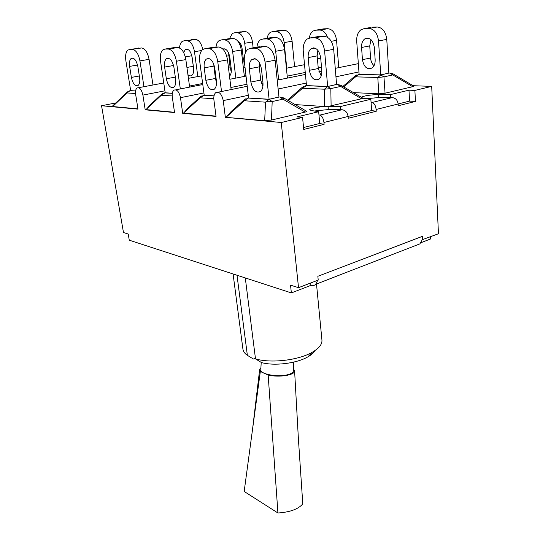 <?xml version="1.0" encoding="UTF-8"?>
<svg xmlns="http://www.w3.org/2000/svg" width="540" height="540" viewBox="0 0 540 540"><rect width="100%" height="100%" fill="white"/><g stroke="black" fill="none" stroke-linecap="round" stroke-linejoin="round"><path stroke-width="0.81" d="M233.273 274.023L226.739 271.897M255.4 358.148L253.382 359.019L247.361 355.32C244.708 353.484 243.23 351.432 242.926 349.151L233.084 273.976M316.501 284.006L321.948 340.146C322.245 344.284 319.019 348.314 312.262 352.242C298.593 360.281 270.851 363.528 255.494 358.877L261.529 362.59C274.502 366.188 296.716 363.427 307.908 356.846C311.445 354.827 313.862 352.694 315.158 350.44M245.288 277.931L255.494 358.877M237.006 275.238L247.361 355.32M319.727 123.491L318.958 114.925L319.896 115.094C322.022 115.871 323.372 118.334 323.953 122.479L324.115 124.342L319.727 123.491L303.548 127.521M371.635 110.558L371.061 102.344L372.053 102.478C374.281 103.174 375.638 105.509 376.13 109.478L376.252 111.26L371.635 110.558L348.077 116.431M310.682 282.994L310.912 285.35L291.371 292.923L129.269 240.192L128.216 234.029L123.478 232.531L101.547 105.732L137.99 109.134L135.682 94.608C135.25 91.415 135.668 89.215 136.937 88.013C139.556 87.075 141.541 89.438 142.898 95.101L164.923 90.821M317.709 280.287L315.765 284.29C314.435 285.552 312.815 285.903 310.912 285.35M416.273 245.275L419.904 243.864L422.233 239.726L438.453 233.753L431.696 86.38L413.08 85.712M376.252 111.26L348.226 118.294L348.084 116.471C347.423 112.435 345.404 110.194 342.016 109.742L328.32 109.566L314.381 110.997M398.129 103.964L409.57 101.108L415.456 101.425L398.23 105.752L398.129 103.997C397.562 100.13 395.59 97.997 392.222 97.605L378.554 97.571L366.451 98.692M324.115 124.342L303.73 129.452L302.569 117.396L296.899 116.917L318.668 111.726L311.121 110.444L309.629 109.748C310.838 108.311 315.752 107.244 324.358 106.542L295.124 104.578M420.923 242.716L430.421 239.038L430.312 236.891M283.703 97.922L279.774 97.018L282.96 99.171L283.736 97.943L306.315 111.098C307.415 111.301 307.031 111.632 305.141 112.091L271.472 120.042L264.681 120.656L225.349 117.295L281.246 122.513L298.526 287.678L290.534 285.161L291.371 292.923M298.526 287.678L318.222 280.091L317.851 276.284L422.516 236.304L422.233 239.726M304.04 86.225L302.515 87.116L302.576 88.236L324.412 89.208L324.594 106.562L340.247 106.576L340.504 109.728M361.314 97.227C364.412 95.722 370.089 94.838 378.351 94.581L390.528 94.574L390.71 97.598M390.528 94.574L408.976 90.173L409.57 101.108M371.061 102.344L370.852 99.272L363.022 98.24L341.091 85.34M340.247 106.576L370.852 99.272M422.516 236.304L422.699 239.821M408.976 90.173L414.882 90.416L415.456 101.425M129.134 90.99L127.346 91.949L126.968 92.941L130.039 90.707L129.202 90.963M137.95 108.878L112.678 106.529L112.428 106.144L126.941 92.333M129.526 49.444L141.649 47.959L127.96 49.977C125.854 51.894 125.159 55.485 125.867 60.743L130.673 90.646L135.601 90.95M143.951 86.697L139.934 60.885L149.074 59.346C147.656 52.407 145.186 48.614 141.649 47.959M132.509 49.41C136.019 50.078 138.497 53.899 139.934 60.885M131.375 77.409L129.62 66.386C129.101 62.512 129.62 59.866 131.166 58.455C134.123 57.443 136.35 60.142 137.862 66.548L139.61 77.733C140.103 81.513 139.597 84.085 138.105 85.448C135.135 86.474 132.894 83.794 131.375 77.409L139.333 75.985M138.638 47.999L137.882 48.121M152.969 84.996L149.074 59.346M197.822 76.559L194.488 51.712L201.677 50.503M202.757 49.451C201.366 43.234 198.943 39.899 195.487 39.427L187.076 40.763C190.742 41.351 193.212 45.002 194.488 51.712M187.076 40.763L183.944 40.831L195.487 39.427M179.543 47.952C179.779 44.732 180.691 42.545 182.284 41.377L183.944 40.831M183.62 52.474L185.362 49.505C188.501 48.485 190.748 51.057 192.112 57.213L193.576 67.979C193.961 71.618 193.347 74.115 191.727 75.458C190.539 76.221 189.263 75.951 187.913 74.642M192.328 39.508L191.531 39.636M191.693 55.161L193.624 68.391M245.727 52.022L244.721 43.274L252.47 41.972C251.363 35.545 248.913 32.076 245.113 31.563L237.35 32.791C241.137 33.318 243.587 36.815 244.721 43.274M237.35 32.791L234.097 32.9L241.016 31.806M229.5 38.61L232.362 33.446L234.097 32.9M237.769 41.047C240.057 42.188 241.501 44.712 242.109 48.614L243.317 58.988L242.892 63.828M241.846 31.678L245.113 31.563M254.387 59.035L254.347 58.651M253.125 47.817L252.47 41.972M242.399 59.643L243.317 61.965M240.827 44.246L240.813 47.439M163.485 93.191L161.69 94.163L161.345 95.236L165.206 92.725M174.508 112.28L146.056 109.633L150.1 104.99L161.278 94.554M164.93 49.079L174.346 47.554L177.741 47.513L168.298 49.046L164.93 49.079L163.013 49.754C160.697 51.86 159.867 55.634 160.529 61.081L165.213 92.792L172.314 93.231M180.326 88.925L176.398 61.236L185.841 59.602C184.417 52.231 181.717 48.202 177.741 47.513M168.298 49.046C172.247 49.754 174.947 53.818 176.398 61.236M166.334 78.773L164.619 67.075C164.133 63.065 164.747 60.284 166.455 58.732C169.837 57.49 172.321 60.331 173.914 67.257L175.608 79.13C176.06 83.032 175.466 85.732 173.833 87.23C170.431 88.486 167.933 85.664 166.334 78.773L175.318 77.105M174.346 47.554L173.414 47.702M189.635 87.109L185.841 59.602M235.832 78.091L232.639 51.503L241.279 50.011C240.03 42.937 237.344 39.103 233.226 38.489L224.579 39.899C228.677 40.52 231.37 44.388 232.639 51.503M224.579 39.899L221.056 39.98L229.682 38.576L233.226 38.489M216.013 47.034C216.398 43.976 217.404 41.85 219.031 40.648L221.056 39.98M222.77 48.985C226.22 48.337 228.575 51.118 229.844 57.335L231.228 68.742C231.566 72.13 230.985 74.628 229.507 76.234M229.682 38.576L228.704 38.738M228.609 52.907L230.033 66.974L231.309 71.428M244.364 76.43L241.279 50.011M286.747 68.155L284.175 42.586L292.106 41.209C291.013 34.418 288.353 30.753 284.121 30.213L276.176 31.509C280.395 32.056 283.061 35.748 284.175 42.586M276.176 31.509L272.538 31.624L279.457 30.503M267.158 38.3C267.665 35.444 268.758 33.44 270.432 32.299L272.538 31.624M280.469 30.341L284.121 30.213M294.584 66.623L292.106 41.209M202.19 95.708L200.455 96.667L200.165 97.821L204.194 95.141M216.013 116.134L183.593 113.123L188.089 107.98L200.036 97.052M205.031 48.674L214.758 47.048L218.619 47L208.865 48.634L205.031 48.674L202.649 49.532C200.09 51.853 199.118 55.829 199.719 61.466L204.208 95.216L214.029 95.823M221.528 91.517L217.762 61.641L227.509 59.9C226.085 52.036 223.121 47.736 218.619 47M208.865 48.634C213.341 49.383 216.304 53.723 217.762 61.641M205.841 80.312L204.208 67.851C203.769 63.713 204.491 60.784 206.368 59.069C210.283 57.53 213.084 60.527 214.772 68.06L216.385 80.717C216.79 84.733 216.095 87.568 214.299 89.222C210.364 90.781 207.549 87.811 205.841 80.312L215.399 78.469L216.52 82.721M214.758 47.048L213.59 47.243M231.14 89.559L227.509 59.9M213.685 63.842L215.399 78.469M278.654 79.88L275.684 51.266L284.546 49.68C283.318 42.154 280.375 38.077 275.731 37.436L266.854 38.92C271.478 39.575 274.421 43.693 275.684 51.266M266.854 38.92L262.872 39.015L271.735 37.53L275.731 37.436M256.918 47.156C257.33 43.727 258.478 41.297 260.368 39.866L262.872 39.015M271.735 37.53L270.513 37.739M287.401 78.098L284.546 49.68M319.727 30.065L315.637 30.2L323.737 28.85L327.841 28.708L319.727 30.065C323.069 30.2 325.654 32.596 327.49 37.253M309.305 38.043C309.825 34.769 311.074 32.434 313.045 31.05L315.637 30.2M321.577 68.013L318.128 66.879M313.659 48.222L313.625 47.858M323.737 28.85L322.481 29.059M338.762 67.635L336.562 40.358C335.488 33.149 332.586 29.268 327.841 28.708M246.173 98.591L244.539 99.515L244.35 100.764L248.562 97.882M226.267 117.086L244.35 100.764L265.511 102.175L268.704 101.196L272.187 101.547L269.008 99.367L265.511 102.175L264.681 120.656M226.456 116.761L231.282 111.375L244.127 99.886M255.231 48.168L250.837 48.209L247.826 49.316C245.005 51.894 243.857 56.086 244.384 61.904L248.576 97.976L269.102 99.252L278.978 97.092L275.123 60.23C273.713 51.806 270.439 47.203 265.295 46.42L255.231 48.168C260.348 48.965 263.635 53.615 265.079 62.107L275.123 60.23M269.102 99.252L265.079 62.107M250.837 48.209L259.382 46.73M254.192 58.651L254.212 59.063M260.867 46.474L265.295 46.42M259.375 62.498L259.261 66.859L260.726 80.082L262.879 86.582M249.345 68.742C248.967 64.469 249.811 61.391 251.876 59.488C256.459 57.557 259.652 60.723 261.454 68.978L262.946 82.532C263.291 86.657 262.481 89.627 260.516 91.449C255.906 93.413 252.693 90.281 250.871 82.06L249.345 68.742L259.261 66.859M287.537 100.157L302.245 87.345M331.108 105.962L330.818 88.6L327.611 86.576L324.412 89.208L330.818 88.6L340.565 86.454L341.017 85.3L337.351 84.442L361.537 98.773L328.246 106.448M363.022 98.24L361.537 98.773M314.881 37.814L310.345 37.915L307.199 39.022C304.209 41.519 302.893 45.556 303.257 51.118L306.484 85.603L327.652 86.468L336.582 84.517L333.693 49.302C332.492 41.27 329.252 36.909 323.98 36.234L314.881 37.814C320.139 38.509 323.379 42.903 324.614 50.996L333.693 49.302M327.652 86.468L324.614 50.996M308.178 57.584C307.915 53.501 308.88 50.537 311.074 48.695C315.866 46.778 319.066 49.754 320.672 57.625L321.8 70.565C322.036 74.507 321.104 77.369 319.025 79.151C314.206 81.108 310.979 78.165 309.346 70.315L308.178 57.584L317.156 55.883L318.276 68.519L321.206 75.924M310.345 37.915L319.417 36.349L323.98 36.234M319.417 36.349L317.878 36.612M312.174 48.094L312.181 48.492M317.844 50.227L317.156 55.883M356.656 74.986L355.212 75.843L355.502 76.856L377.798 77.463L383.96 76.869L380.734 74.972L377.798 77.463L378.81 93.805L353.45 92.61M385.061 93.218L383.96 76.869L392.816 74.918L393.026 73.832L389.59 73.035L412.702 86.69L385.061 93.218L378.81 93.805M393.181 73.926L413.525 85.975C414.349 86.117 414.072 86.359 412.702 86.69M368.921 28.438L364.284 28.586L361.051 29.68C357.925 32.11 356.481 35.991 356.711 41.317L359.127 74.365L380.727 74.885L388.854 73.109L386.768 39.4C385.736 31.718 382.543 27.587 377.19 27L368.921 28.438C374.267 29.039 377.467 33.203 378.526 40.939L386.768 39.4M380.727 74.885L378.526 40.939M361.57 47.459C361.409 43.551 362.468 40.696 364.757 38.9C369.698 37.004 372.89 39.818 374.335 47.338L375.158 59.724C375.3 63.497 374.281 66.251 372.107 67.986C367.139 69.937 363.913 67.156 362.441 59.65L361.57 47.459L369.745 45.907L370.575 58.016C370.865 61.29 372.019 63.855 374.024 65.705M364.284 28.586L370.96 27.432M372.539 27.162L377.19 27M371 39.636L369.745 45.907M115.796 102.938L101.547 105.732M146.056 109.633L145.199 109.809L142.898 95.101M145.199 109.809L174.548 112.55L172.307 97.119C171.909 93.825 172.409 91.517 173.799 90.2C176.81 89.039 179.037 91.53 180.482 97.672L203.904 92.948M183.593 113.123L182.702 113.312L180.482 97.672M182.702 113.312L216.047 116.424L213.914 99.968C213.556 96.579 214.144 94.163 215.669 92.705C219.179 91.253 221.704 93.886 223.25 100.609L248.265 95.317M414.882 90.416L431.696 86.38M225.349 117.295L223.25 100.609M281.246 122.513L302.569 117.396M318.958 114.925L318.668 111.726M261.218 362.394L260.807 369.562C259.382 373.943 277.256 377.514 287.469 374.774C291.236 373.808 293.22 372.526 293.423 370.913L293.423 370.67M293.436 368.84L294.611 370.805C295.272 375.077 279.214 377.73 268.157 375.037L260.334 371.507L259.666 369.346L260.915 367.673M260.334 371.507L244.175 491.461L277.931 513L268.157 375.037M298.195 435.854L302.785 503.894C298.343 509.132 290.061 512.17 277.931 513M323.953 122.479L348.084 116.471M342.016 109.742L319.896 115.094M392.222 97.605L372.053 102.478M376.13 109.478L398.129 103.997M328.057 106.468L328.32 109.566M378.351 94.581L378.554 97.571M112.678 106.529L126.968 92.941L135.547 93.514M135.587 91.051L130.667 90.592M129.62 66.386L137.552 65.036M186.921 67.453L193.199 66.326M185.294 56.876L191.761 55.769M146.232 109.343L161.345 95.236L172.186 95.958M172.294 93.339L164.538 92.86M164.619 67.075L173.57 65.502M228.407 67.27L230.033 66.974M226.732 56.147L228.67 55.802M183.775 112.813L200.165 97.821L213.813 98.732M214.009 95.944L203.479 95.283M204.208 67.851L213.82 66.103M331.263 41.31L336.562 40.358M317.419 58.853L320.726 58.219M278.964 96.971L269.008 99.367L247.793 98.05M271.472 120.042L272.187 101.547L282.96 99.171L305.141 112.091M250.871 82.06L260.726 80.082M288.394 100.656L302.576 88.236L306.477 85.523M336.575 84.416L327.611 86.576L305.735 85.678M309.346 70.315L318.276 68.519M343.784 86.927L358.405 74.432L359.12 74.284M388.847 73.022L380.734 74.972L358.405 74.432M362.441 59.65L370.575 58.016M189.493 86.049L202.649 83.491M215.899 80.919L216.398 80.818M244.242 75.411L245.916 75.087M230.884 87.494L246.982 84.24M287.206 76.12L305.255 72.468M278.134 89.006L306.248 83.066M335.947 76.788L358.952 71.928M307.908 356.846L312.262 352.242M315.765 284.29L419.904 243.864M131.166 58.455L133.022 58.145M185.362 49.505L187.319 49.181M166.455 58.732L168.716 58.347M222.925 49.14L224.714 48.836M206.368 59.069L209.169 58.577M251.876 59.488L255.4 58.847M311.074 48.695L314.726 48.026M342.92 86.42L355.064 75.971M364.757 38.9L368.51 38.218M304.526 64.685L286.409 68.222M246.038 76.1L229.878 79.252M202.784 84.544L175.804 89.809M245.059 67.676L243.378 67.993M231.336 70.254L230.85 70.349M215.433 73.251L214.751 73.379M201.629 75.843L188.426 78.327M163.762 82.971L138.578 87.703M358.344 63.646L335.259 68.344M321.84 71.078L318.904 71.678M305.438 74.419L277.209 80.17M263 83.066L261.428 83.383M247.219 86.278L218.167 92.198M293.47 362.158L293.423 370.913M259.605 369.961L252.518 429.543M294.604 370.953L298.397 438.892"/></g></svg>
